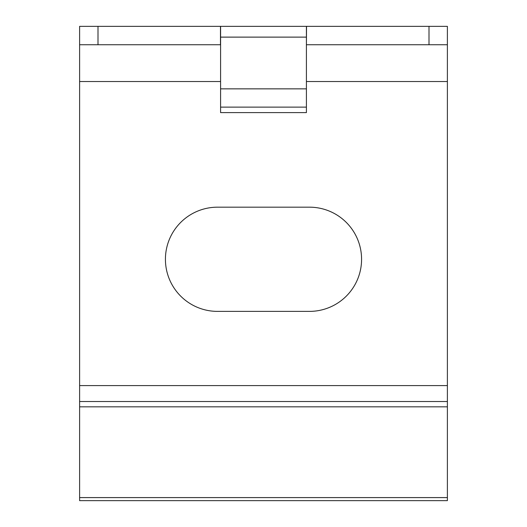 <?xml version="1.0" encoding="UTF-8"?>
<svg xmlns="http://www.w3.org/2000/svg" width="527" height="527" viewBox="0 0 527 527"><rect width="100%" height="100%" fill="white"/><g stroke="black" fill="none" stroke-linecap="round" stroke-linejoin="round"><path stroke-width="0.79" d="M79.61 449.3L79.61 26.35L447.39 26.35L447.39 500.65L79.61 500.65L79.61 449.3M361.575 259.277A52.101 52.101 0 0 1 309.474 311.385L217.526 311.385A52.101 52.101 0 0 1 165.425 259.277A52.101 52.101 0 0 1 217.526 207.177L309.474 207.177A52.101 52.101 0 0 1 361.575 259.277M220.589 44.742L79.61 44.742M306.53 26.35L306.411 44.742M306.53 44.742L447.39 44.742M220.47 26.35L220.47 44.742M220.589 107.133L306.411 107.133L306.411 112.607L220.589 112.607L220.589 26.35M306.411 26.35L306.411 107.133M220.589 88.852L306.411 88.852M79.61 401.521L447.39 401.521M447.39 406.831L79.61 406.831M447.39 385.599L79.61 385.599M79.61 81.52L220.589 81.52M306.411 81.52L447.39 81.52M97.996 44.742L97.996 26.35M220.589 37.121L306.411 37.121M429.004 26.35L429.004 44.742M79.61 497.593L447.39 497.593"/></g></svg>
